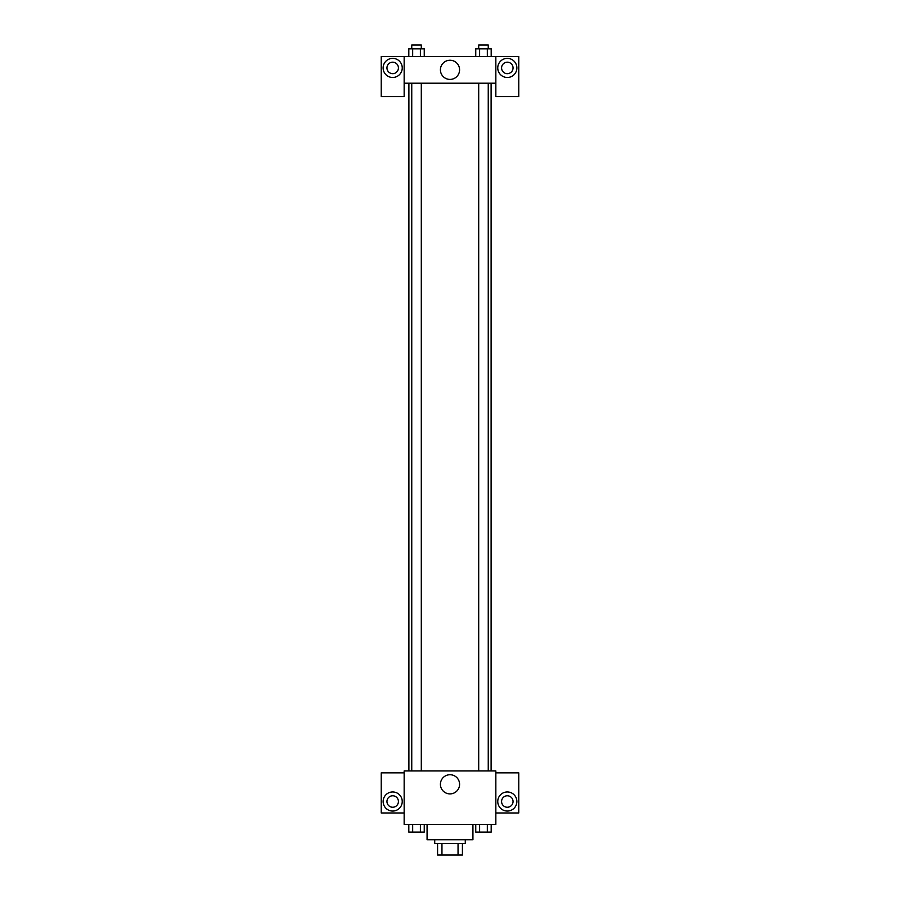 <?xml version="1.0" encoding="UTF-8"?>
<svg xmlns="http://www.w3.org/2000/svg" width="900" height="900" viewBox="0 0 900 900"><rect width="100%" height="100%" fill="white"/><g stroke="black" fill="none" stroke-linecap="round" stroke-linejoin="round"><path stroke-width="1.35" d="M458.044 843.536L458.044 855L437.58 855L437.58 843.536M458.044 855L462.42 855L462.42 843.536L462.42 855M465.277 839.722L465.277 843.536L434.723 843.536L434.723 839.722M441.956 843.536L441.956 855M427.072 824.434L427.072 839.722L472.928 839.722L472.928 824.434M495.844 824.434L404.156 824.434L404.156 770.94L495.844 770.94L495.844 824.434M392.692 811.058A9.551 9.551 0 0 1 384.412 796.736A9.551 9.551 0 0 1 400.961 796.736A9.551 9.551 0 0 1 392.692 811.058M404.156 812.97L381.229 812.97L381.229 772.852L404.156 772.852M386.955 801.506A5.726 5.726 0 0 1 392.692 795.78A5.726 5.726 0 0 1 398.419 801.506A5.726 5.726 0 0 1 392.692 807.244A5.726 5.726 0 0 1 386.955 801.506M450 793.901A9.585 9.585 0 0 1 441.697 779.524A9.585 9.585 0 0 1 458.303 779.524A9.585 9.585 0 0 1 450 793.901M507.308 811.058A9.551 9.551 0 0 1 499.039 796.736A9.551 9.551 0 0 1 515.587 796.736A9.551 9.551 0 0 1 507.308 811.058M495.844 812.97L518.771 812.97L518.771 772.852L495.844 772.852M501.581 801.506A5.726 5.726 0 0 1 507.308 795.78A5.726 5.726 0 0 1 513.045 801.506A5.726 5.726 0 0 1 507.308 807.244A5.726 5.726 0 0 1 501.581 801.506M491.108 83.205L491.108 770.94M478.699 770.94L478.699 83.205M421.301 83.205L421.301 770.94M495.844 83.205L495.844 96.581L518.771 96.581L518.771 56.464L495.844 56.464L495.844 83.205L404.156 83.205L404.156 96.581L381.229 96.581L381.229 56.464L404.156 56.464L404.156 83.205M398.419 67.928A5.726 5.726 0 0 1 392.692 73.654A5.726 5.726 0 0 1 386.955 67.928A5.726 5.726 0 0 1 392.692 62.19A5.726 5.726 0 0 1 398.419 67.928M392.692 77.479A9.551 9.551 0 0 1 384.412 63.146A9.551 9.551 0 0 1 400.961 63.146A9.551 9.551 0 0 1 392.692 77.479M513.045 67.928A5.726 5.726 0 0 1 504.45 72.889A5.726 5.726 0 0 1 504.45 62.966A5.726 5.726 0 0 1 513.045 67.928M507.308 77.479A9.551 9.551 0 0 1 499.039 63.146A9.551 9.551 0 0 1 515.587 63.146A9.551 9.551 0 0 1 507.308 77.479M495.844 56.464L404.156 56.464M440.415 69.84A9.585 9.585 0 0 1 454.793 61.538A9.585 9.585 0 0 1 454.793 78.131A9.585 9.585 0 0 1 440.415 69.84M491.186 56.464L491.186 48.825L475.751 48.825L475.751 56.464M487.327 48.825L487.327 56.464M479.61 48.825L479.61 56.464M478.699 48.825L478.699 45L488.25 45L488.25 48.825M424.249 56.464L424.249 48.825L408.814 48.825L408.814 56.464M420.39 48.825L420.39 56.464M412.673 48.825L412.673 56.464M411.75 48.825L411.75 45L421.301 45L421.301 48.825M491.186 824.434L491.186 832.072L475.751 832.072L475.751 824.434M487.327 824.434L487.327 832.072M479.61 824.434L479.61 832.072M488.25 832.072L478.699 832.072M424.249 824.434L424.249 832.072L408.814 832.072L408.814 824.434M420.39 824.434L420.39 832.072M412.673 824.434L412.673 832.072M421.301 832.072L411.75 832.072M408.892 83.205L408.892 770.94M488.25 770.94L488.25 83.205M411.75 83.205L411.75 770.94"/></g></svg>
